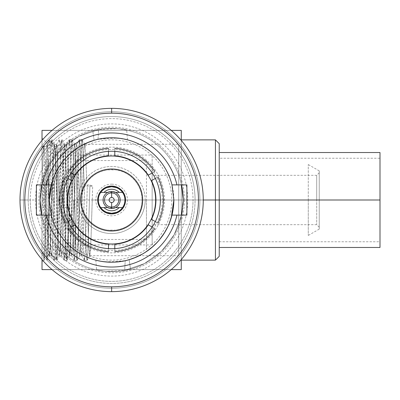 <?xml version="1.0" encoding="UTF-8"?>
<svg xmlns="http://www.w3.org/2000/svg" width="400" height="400" viewBox="0 0 400 400"><rect width="100%" height="100%" fill="white"/><g stroke="black" fill="none" stroke-linecap="round" stroke-linejoin="round"><path stroke-width="0.3" stroke-dasharray="2 1.5" d="M319.24 200L319.24 229.115L319.24 170.885L319.24 229.115L319.24 200L308.275 200L308.275 235.445L308.275 200L319.24 200L319.24 170.885L319.24 200L308.275 200L308.275 164.555L308.275 200L319.24 200L319.24 172.9L319.24 200L319.24 172.9L319.24 200L316.705 200L316.705 224.58L316.705 200L316.705 224.58L316.705 200L152.145 200L152.145 224.685L152.145 200L316.705 200L316.705 175.42L316.705 200L316.705 175.42L316.705 200L152.145 200L152.145 175.315L152.145 200L316.705 200L316.705 175.42L316.705 200L316.705 175.42L316.705 200L319.24 200L319.24 227.1L319.24 200L319.24 227.1L319.24 200L316.705 200L316.705 224.58L316.705 200L316.705 224.58L316.705 200L319.24 200M219.235 256.33L219.235 200L215.435 200L215.435 260.13L215.435 139.87L215.435 200L181.26 200L181.26 139.87L181.26 200L219.235 200L219.235 256.33L219.235 143.67M203.27 200L181.26 200L181.26 260.13L181.26 200L203.27 200A91.635 91.635 0 0 0 111.635 108.365A91.635 91.635 0 0 1 203.27 200A91.635 91.635 0 0 1 111.635 291.635A91.635 91.635 0 0 0 203.27 200A91.635 91.635 0 0 1 111.635 291.635A91.635 91.635 0 0 0 203.27 200A91.635 91.635 0 0 0 111.635 108.365A91.635 91.635 0 0 1 203.27 200L199.895 200A88.26 88.26 0 0 0 111.635 111.74A88.26 88.26 0 0 0 23.375 200L20 200A91.635 91.635 0 0 0 111.635 291.635L111.635 286.815L111.635 291.635A91.635 91.635 0 0 1 20 200A91.635 91.635 0 0 1 111.635 108.365L111.635 113.185A86.815 86.815 0 0 1 198.45 200A86.815 86.815 0 0 1 111.635 286.815A86.815 86.815 0 0 1 24.825 200A86.815 86.815 0 0 1 111.635 113.185L111.635 108.365A91.635 91.635 0 0 0 20 200A91.635 91.635 0 0 0 111.635 291.635A91.635 91.635 0 0 1 20 200A91.635 91.635 0 0 1 111.635 108.365A91.635 91.635 0 0 0 20 200A91.635 91.635 0 0 1 111.635 108.365A91.635 91.635 0 0 1 203.27 200A91.635 91.635 0 0 1 111.635 291.635A91.635 91.635 0 0 1 20 200L23.375 200A88.26 88.26 0 0 0 111.635 288.26A88.26 88.26 0 0 0 199.895 200L195.075 200A83.435 83.435 0 0 0 111.635 116.565A83.435 83.435 0 0 0 28.2 200L23.375 200A88.26 88.26 0 0 0 111.635 288.26A88.26 88.26 0 0 1 23.375 200A88.26 88.26 0 0 1 111.635 111.74A88.26 88.26 0 0 0 23.375 200A88.26 88.26 0 0 1 111.635 111.74A88.26 88.26 0 0 1 199.895 200A88.26 88.26 0 0 1 111.635 288.26A88.26 88.26 0 0 1 23.375 200L28.2 200A83.435 83.435 0 0 0 111.635 283.435A83.435 83.435 0 0 0 195.075 200A83.435 83.435 0 0 0 111.635 116.565A83.435 83.435 0 0 0 28.2 200A83.435 83.435 0 0 0 111.635 283.435A83.435 83.435 0 0 0 195.075 200L199.895 200A88.26 88.26 0 0 0 111.635 111.74A88.26 88.26 0 0 1 199.895 200A88.26 88.26 0 0 1 111.635 288.26A88.26 88.26 0 0 0 199.895 200A88.26 88.26 0 0 1 111.635 288.26A88.26 88.26 0 0 1 23.375 200L20 200A91.635 91.635 0 0 0 111.635 291.635A91.635 91.635 0 0 0 203.27 200A91.635 91.635 0 0 0 111.635 108.365A91.635 91.635 0 0 0 20 200L23.375 200A88.26 88.26 0 0 0 111.635 288.26A88.26 88.26 0 0 0 199.895 200A88.26 88.26 0 0 1 111.635 288.26A88.26 88.26 0 0 1 23.375 200A88.26 88.26 0 0 1 111.635 111.74A88.26 88.26 0 0 1 199.895 200A88.26 88.26 0 0 0 111.635 111.74A88.26 88.26 0 0 0 23.375 200A88.26 88.26 0 0 1 111.635 111.74A88.26 88.26 0 0 1 199.895 200L203.27 200M152.145 200L152.145 155.06L152.145 244.94L152.145 175.315L152.145 244.94L152.145 200L74.925 200L74.925 244.94L74.925 239.45L146.445 239.45L146.445 200L152.145 200L152.145 155.06L152.145 200L146.445 200L146.445 160.55L74.925 160.55L74.925 155.06L74.925 200L152.145 200M146.445 200L146.445 249.655L146.445 200M181.26 269.625L181.26 130.375L42.015 130.375L42.015 269.625L181.26 269.625L181.26 130.375L42.015 130.375L42.015 269.625L181.26 269.625M181.26 259.58L181.26 140.42L181.26 259.58M171.215 130.375L52.055 130.375L171.215 130.375M42.015 140.42L42.015 259.58L42.015 140.42M52.055 269.625L171.215 269.625L52.055 269.625M171.765 200A60.13 60.13 0 0 1 111.635 260.13A60.13 60.13 0 0 1 51.505 200A60.13 60.13 0 0 1 111.635 139.87A60.13 60.13 0 0 1 171.765 200M181.26 200L181.26 141.97L181.26 200M42.015 200L42.015 137.975L42.015 200L42.015 137.975L42.015 200L42.015 137.975L42.015 200L45.615 200L46.415 159.205L47.22 143.185L47.78 152.5L49.96 229.555L50.77 248.725L51.58 255.7L52.205 251.46L52.835 239.385L55.35 160.55L55.975 148.51L56.6 144.3L57.225 148.455L57.855 160.53L59.115 200L57.085 200L55.835 160.75L55.21 148.625L54.575 144.3L53.945 148.525L53.315 160.725L52.06 200L54.09 200L52.06 200L50.81 239.275L50.175 251.485L49.545 255.7L48.94 251.73L48.345 240.585L48.345 175.67L48.345 240.585C46.755 225.91 45.185 198.14 43.625 174.79L43.625 200L42.015 200L42.015 262.025L42.015 200L42.015 262.025L42.015 200L43.625 200L43.625 255.815L44.03 260.01L44.425 255.03L45.615 200L42.015 200M58.785 200A52.85 52.85 0 0 1 111.635 147.15A52.85 52.85 0 0 1 164.485 200A52.85 52.85 0 0 1 111.635 252.85A52.85 52.85 0 0 1 58.785 200M151.49 219.355L155.335 221.575A48.735 48.735 0 0 0 160.37 200A48.735 48.735 0 0 1 155.335 221.575C158.83 223.595 158.83 223.595 155.335 221.575A48.735 48.735 0 0 0 155.335 178.425A48.735 48.735 0 0 1 160.37 200L163.41 200L160.37 200A48.735 48.735 0 0 0 114.8 151.365A48.735 48.735 0 0 1 152.17 172.945A48.735 48.735 0 0 0 114.8 151.365C114.8 147.335 114.8 147.335 114.8 151.365A48.735 48.735 0 0 1 152.17 172.945C155.665 170.925 155.665 170.925 152.17 172.945M108.47 151.365A48.735 48.735 0 0 0 71.1 172.945A48.735 48.735 0 0 1 108.47 151.365A48.735 48.735 0 0 0 71.1 172.945C67.61 170.925 67.61 170.925 71.1 172.945A48.735 48.735 0 0 1 108.47 151.365C108.47 147.335 108.47 147.335 108.47 151.365M71.78 180.645L67.935 178.425C64.445 176.405 64.445 176.405 67.935 178.425A48.735 48.735 0 0 0 62.9 200L59.86 200L62.9 200A48.735 48.735 0 0 0 67.935 221.575A48.735 48.735 0 0 1 62.9 200A48.735 48.735 0 0 0 67.935 221.575C64.445 223.595 64.445 223.595 67.935 221.575A48.735 48.735 0 0 1 67.935 178.425A48.735 48.735 0 0 0 62.9 200M71.1 227.055A48.735 48.735 0 0 0 108.47 248.635A48.735 48.735 0 0 1 71.1 227.055A48.735 48.735 0 0 0 108.47 248.635C108.47 252.665 108.47 252.665 108.47 248.635A48.735 48.735 0 0 1 71.1 227.055C67.61 229.075 67.61 229.075 71.1 227.055M155.335 178.425C158.83 176.405 158.83 176.405 155.335 178.425A48.735 48.735 0 0 1 114.8 248.635A48.735 48.735 0 0 0 152.17 227.055C155.665 229.075 155.665 229.075 152.17 227.055A48.735 48.735 0 0 1 114.8 248.635A48.735 48.735 0 0 0 152.17 227.055L148.325 224.835M67.135 200L65.915 161.515L64.7 144.365L64.055 147.76L60.895 238.385L59.68 255.62L59.04 252.33L58.385 240.43L57.085 200L59.115 200L60.47 241.74L61.04 252.035L61.62 255.695L62.245 251.55L62.88 239.38L64.135 200L62.11 200L60.855 239.37L60.23 251.405L59.605 255.695L58.98 251.585L58.345 239.46L55.875 161.745L54.66 144.38L54.005 147.775L53.355 159.745L50.85 238.275L49.625 255.63L48.98 252.225L48.345 240.585C46.755 225.91 45.185 198.14 43.625 174.79L45.26 233.77L46.08 253.975L46.9 260.35L48.155 240.715L50.665 155.365L51.295 143.185L51.925 139.65L53.18 159.28L55.69 244.63L56.32 256.815L56.945 260.35L58.205 240.72L61.345 143.185L61.97 139.65L63.29 161.095L64.61 207.57L67.335 206.98L65.245 148.455L64.62 144.3L63.995 148.51L63.37 160.55L62.11 200L64.135 200L66.02 148.58L66.65 144.3L67.28 148.575L69.16 200L67.645 200L69.16 200L70.415 239.38L71.05 251.55L71.68 255.695L72.31 251.375L72.93 239.315L76.075 148.465L76.7 144.3L77.32 148.505L79.21 200L77.18 200L75.93 160.735L75.3 148.575L74.67 144.3L74.04 148.58L73.41 160.74L72.155 200L74.185 200L72.155 200L70.9 239.38L70.265 251.55L69.64 255.695L69.06 252.035L68.49 241.74L67.33 200M86.72 182.615L85.72 154.89L84.72 144.3L84.095 148.445L83.465 160.51L82.205 200L84.235 200L84.635 186.15L92.655 186.15L92.255 200L178.725 200L178.725 144.495L178.725 200L178.725 144.495L178.725 200L155.94 200L178.725 200L178.725 255.505L178.725 200L178.725 255.505L178.725 200L92.255 200L90.995 239.445L90.36 251.575L89.735 255.695L88.755 245.495L87.78 218.81C93.105 225.285 99.795 229.06 107.84 230.145L115.435 230.145C130.02 228.73 142.445 214.75 142.015 200C142.495 185.315 129.95 171.21 115.435 169.855L107.84 169.855C99.1 171.075 92.06 175.325 86.72 182.615C92.06 175.325 99.1 171.075 107.84 169.855A30.38 30.38 0 0 1 115.435 169.855C129.95 171.21 142.495 185.315 142.015 200L155.625 200L142.015 200A30.38 30.38 0 0 0 111.635 169.62A30.38 30.38 0 0 0 81.255 200L81.785 194.36L84.16 187.04L86.72 182.615L85.76 155.72L84.8 144.375L84.155 147.7L83.505 159.55L80.95 239.315L80.325 251.375L79.7 255.695L79.07 251.55L78.435 239.38L77.18 200L79.21 200L80.465 239.36L81.09 251.395L81.715 255.695L82.34 251.58L82.975 239.445L84.235 200L82.205 200L80.99 238.325L79.78 255.62L79.13 252.3L75.97 161.73L74.75 144.37L74.095 147.83L73.45 159.765L70.94 238.385L69.72 255.635L69.12 252.735L68.525 242.635L67.335 206.98L64.61 207.57L66.4 257.215L66.995 260.35L68.25 240.72L71.39 143.185L72.02 139.65L72.89 149.805L73.76 174.48L72.85 149.05L71.945 139.585L66.92 260.415L66.345 256.515L65.765 245.32L64.61 207.57L62.04 207.57L60.645 159.02L59.95 144.115L59.25 139.65L57.995 159.28L55.485 244.63L54.855 256.815L54.23 260.35L52.97 240.72L50.46 155.37L49.83 143.185L49.205 139.65L47.95 159.28L45.435 244.635L44.81 256.815L44.18 260.35L43.625 255.815L43.98 260.005L44.39 255.825L46.39 160.19L47.17 143.17L47.755 151.765L49.92 228.37L50.71 247.685L51.5 255.63L52.145 252.215L52.795 240.35L55.31 161.53L56.52 144.37L57.165 147.71L57.815 159.565L59.315 206.98L62.04 207.57L63.195 245.32L63.77 256.515L64.35 260.415L69.375 139.585L70.26 148.6L71.145 172.965L70.22 147.89L69.76 141.35L69.3 139.65L68.045 159.275L65.53 244.625L64.905 256.815L64.275 260.35L63.155 244.395L62.04 207.57L59.315 206.98L60.43 240.82L61.54 255.62L62.185 252.295L62.84 240.355L65.35 161.735L66.57 144.375L67.22 147.82L67.87 159.765L70.375 238.38L71.6 255.635L72.25 252.135L72.89 240.28L75.405 161.52L76.62 144.365L77.265 147.75L77.91 159.585L80.425 238.375L81.635 255.62L82.28 252.325L82.935 240.42L84.635 186.15L87.36 184.975L89.93 184.975L92.655 186.15L91.035 238.445L89.815 255.635L89.305 253.635L88.795 246.275L87.78 218.81L84.89 214.41L82.125 207.215L81.255 200A30.38 30.38 0 0 0 111.635 230.38A30.38 30.38 0 0 0 142.015 200C142.445 214.75 130.02 228.73 115.435 230.145A30.38 30.38 0 0 1 107.84 230.145C99.795 229.06 93.105 225.285 87.78 218.81L84.89 214.41L85.505 235.385L84.89 214.41L82.125 207.215L82.865 233.275L82.125 207.215L81.255 200L81.785 194.36L84.16 187.04L86.72 182.615M114.8 248.635C114.8 252.665 114.8 252.665 114.8 248.635M73.845 177.485L75.125 224.535L73.845 177.485M75.145 225.125L76.095 251.565L76.57 258.52L77.04 260.35L78.3 240.72L81.44 143.18L82.065 139.65L82.805 147.18L83.54 165.74L82.765 146.52L81.995 139.585L76.97 260.415L76.055 250.83L75.145 225.125M83.555 166.14L84.16 187.04L83.555 166.14M85.52 235.79L86.7 259.215L87.09 260.35L87.8 253.305L89.93 184.975L87.745 254.25L87.015 260.415L86.27 253.91L85.52 235.79M71.355 180.4L71.385 181.48L71.355 180.4M71.405 182.205L72.425 219.935L71.405 182.205M72.6 226.19L73.5 251.145L74.395 260.415L79.42 139.585L80.23 147.15L81.04 167.955L80.195 146.495L79.77 141.02L79.345 139.65L78.09 159.285L74.95 256.82L74.325 260.35L73.465 250.395L72.6 226.19M81.05 168.385L81.785 194.36L81.05 168.385M82.88 233.705L83.66 253.325L84.445 260.415L85.175 254.25L87.36 184.975L85.12 255.135L84.37 260.35L83.625 252.655L82.88 233.705M74.945 175.165L71.1 172.945M67.645 200A43.99 43.99 0 0 1 111.635 156.01A43.99 43.99 0 0 1 155.625 200A43.99 43.99 0 0 0 111.635 156.01A43.99 43.99 0 0 0 67.645 200A43.99 43.99 0 0 1 111.635 156.01A43.99 43.99 0 0 1 155.625 200A43.99 43.99 0 0 1 111.635 243.99A43.99 43.99 0 0 1 67.645 200A43.99 43.99 0 0 0 111.635 243.99A43.99 43.99 0 0 0 155.625 200A43.99 43.99 0 0 1 111.635 243.99A43.99 43.99 0 0 1 67.645 200M80.62 200A31.015 31.015 0 0 1 111.635 168.985A31.015 31.015 0 0 1 142.65 200A31.015 31.015 0 0 1 111.635 231.015A31.015 31.015 0 0 1 80.62 200A31.015 31.015 0 0 1 111.635 168.985A31.015 31.015 0 0 1 142.65 200A31.015 31.015 0 0 1 111.635 231.015A31.015 31.015 0 0 1 80.62 200M145.18 200A33.545 33.545 0 0 1 111.635 233.545A33.545 33.545 0 0 1 78.09 200A33.545 33.545 0 0 0 111.635 233.545A33.545 33.545 0 0 0 145.18 200A33.545 33.545 0 0 0 111.635 166.455A33.545 33.545 0 0 0 78.09 200A33.545 33.545 0 0 1 111.635 166.455A33.545 33.545 0 0 1 145.18 200M104.015 207.595L100.73 207.595A13.29 13.29 0 0 1 100.73 192.405L104.015 192.405L100.73 192.405A13.29 13.29 0 0 0 100.73 207.595L104.015 207.595M119.255 192.405L122.545 192.405A13.29 13.29 0 0 1 122.545 207.595A13.29 13.29 0 0 0 122.545 192.405L119.255 192.405M111.635 208.545A8.545 8.545 0 0 1 103.09 200A8.545 8.545 0 0 1 111.635 191.455A8.545 8.545 0 0 1 120.18 200A8.545 8.545 0 0 1 111.635 208.545M111.635 184.175A15.825 15.825 0 0 1 127.46 200A15.825 15.825 0 0 1 111.635 215.825A15.825 15.825 0 0 1 95.815 200A15.825 15.825 0 0 1 111.635 184.175M101.9 190.95L102.4 190.445L101.9 190.95M102.4 209.56L101.87 209.015L102.4 209.56M121.37 209.05L120.875 209.555L121.37 209.05M120.87 190.44L121.405 190.985L120.87 190.44M115.55 207.595L107.72 207.595L115.55 207.595M115.55 192.405L107.72 192.405L115.55 192.405M184.425 200A72.785 72.785 0 0 1 111.635 272.785A72.785 72.785 0 0 1 38.85 200A72.785 72.785 0 0 1 111.635 127.215A72.785 72.785 0 0 1 184.425 200M162.27 200A50.635 50.635 0 0 0 111.635 149.365A50.635 50.635 0 0 0 61 200A50.635 50.635 0 0 0 111.635 250.635A50.635 50.635 0 0 0 162.27 200M40.26 195.17A71.54 71.54 0 0 1 40.92 189.18A71.54 71.54 0 0 0 40.26 195.17M51.285 184.89L41.71 184.89A71.54 71.54 0 0 1 181.56 184.89A71.54 71.54 0 0 0 41.71 184.89C46.875 159.415 67.495 137.585 92.795 130.985C103.615 126.845 126.185 129.14 126.675 130.06C128.51 130.19 111.16 126.73 98.6 129.655L78.865 136.405L61.81 148.66L49.05 165.345L41.71 184.89A71.54 71.54 0 0 1 181.56 184.89L171.99 184.89L181.56 184.89A71.54 71.54 0 0 0 41.71 184.89L36.4 184.89L41.71 184.89C46.875 159.415 67.495 137.585 92.795 130.985C103.615 126.845 126.185 129.14 126.675 130.06C128.51 130.19 111.16 126.73 98.6 129.655L78.865 136.405L61.81 148.66L49.05 165.345L41.71 184.89L51.285 184.89A62.215 62.215 0 0 1 173.85 200M183.015 204.83A71.54 71.54 0 0 1 182.355 210.82A71.54 71.54 0 0 0 183.015 204.83M49.42 200A62.215 62.215 0 0 0 171.99 215.11L181.56 215.11A71.54 71.54 0 0 1 41.71 215.11L36.4 215.11L36.4 184.89L36.4 215.11L51.285 215.11L41.71 215.11A71.54 71.54 0 0 0 181.56 215.11A71.54 71.54 0 0 1 41.71 215.11A71.54 71.54 0 0 0 181.56 215.11L186.875 215.11L181.56 215.11C176.395 240.585 155.775 262.415 130.475 269.015C119.66 273.155 97.085 270.86 96.595 269.94C94.765 269.81 112.11 273.27 124.675 270.345L144.41 263.595L161.46 251.34L174.225 234.655L181.56 215.11C176.395 240.585 155.775 262.415 130.475 269.015L129.17 259.695C117.835 264.365 95.38 260.91 95.865 260.185C94.87 260.36 113.105 264.235 125.21 260.715L134.26 257.955L125.21 260.715L105.78 261.94L95.86 260.185L99.855 261.09M54.17 176.165L58.305 167.96L54.17 176.165M63.625 160.43L70.02 153.75L63.625 160.43M77.365 148.075L81.06 145.815L77.365 148.075M85.46 143.56L86.65 143.02L85.46 143.56M94.1 140.305L92.795 130.985L94.1 140.305C105.44 135.635 127.89 139.09 127.41 139.815C128.405 139.64 110.165 135.765 98.06 139.285L89.01 142.045L98.06 139.285L98.6 129.655L98.06 139.285L117.49 138.06L127.41 139.815L123.42 138.91M80.75 145.99L71.95 152.085L80.75 145.99M66.07 157.64L59.625 165.86L66.07 157.64M55.54 173.09L52.055 182.09L55.54 173.09M111.635 113.185A86.815 86.815 0 0 0 24.825 200A86.815 86.815 0 0 0 111.635 286.815A86.815 86.815 0 0 0 198.45 200A86.815 86.815 0 0 0 111.635 113.185M186.875 184.89L186.875 215.11L186.875 184.89M169.105 223.835L164.97 232.04L169.105 223.835M159.65 239.57L153.255 246.25L159.65 239.57M145.905 251.925L142.215 254.185L145.905 251.925M137.81 256.44L136.625 256.98L137.81 256.44M142.52 254.01L151.32 247.915L142.52 254.01M157.205 242.36L163.65 234.14L157.205 242.36M167.73 226.91L171.22 217.91L167.73 226.91M171.99 215.11L181.56 215.11L174.225 234.655L161.46 251.34L144.41 263.595L124.675 270.345L125.21 260.715L124.675 270.345C112.11 273.27 94.765 269.81 96.595 269.94C97.085 270.86 119.66 273.155 130.475 269.015L129.17 259.695M95.86 260.185L96.545 269.93L105.835 271.305L124.675 270.345M102.275 261.51L102.75 261.58M121.495 261.43L122.075 261.335M125.82 260.575L126.49 260.415M127.41 139.815L126.73 130.07L117.44 128.695L98.6 129.655M120.995 138.49L120.52 138.42M101.775 138.57L101.195 138.665M97.45 139.425L96.785 139.585M193.03 200L199.895 200A88.26 88.26 0 0 0 111.635 111.74A88.26 88.26 0 0 0 23.375 200L30.245 200A81.39 81.39 0 0 1 111.635 118.61A81.39 81.39 0 0 1 193.03 200A81.39 81.39 0 0 1 111.635 281.39A81.39 81.39 0 0 1 30.245 200L23.375 200A88.26 88.26 0 0 0 111.635 288.26A88.26 88.26 0 0 0 199.895 200L193.03 200A81.39 81.39 0 0 1 111.635 281.39A81.39 81.39 0 0 1 30.245 200L35.535 200A76.1 76.1 0 0 0 111.635 276.1A76.1 76.1 0 0 0 187.735 200L193.03 200L187.735 200A76.1 76.1 0 0 0 111.635 123.9A76.1 76.1 0 0 0 35.535 200L30.245 200A81.39 81.39 0 0 1 111.635 118.61A81.39 81.39 0 0 1 193.03 200M42.015 147.255L42.015 252.745L42.015 147.255L42.015 252.745L42.015 147.255L42.015 252.745L46.96 257.72C47.42 255.76 47.88 233.04 48.345 205.865L48.345 158.925L44.93 207.725L42.73 207.42L42.73 167.18L43.54 145.72L42.015 147.255L43.775 145.48C44.765 147.625 45.755 252.48 46.735 257.5L42.015 252.745L42.015 147.255L43.54 145.72L44.005 146.535L46.205 146.535L49.465 140.885L50.845 140.885L54.07 146.535L56.27 146.535L57.205 144.92L57.205 257.41L56.22 259.115L54.84 259.115L51.615 253.465L49.415 253.465L46.96 257.72L42.015 252.745L42.015 147.255L42.015 252.745L46.735 257.5L49.04 253.465L51.24 253.465L54.5 259.115L55.88 259.115L57.205 256.79L57.205 257.41L57.205 144.92L57.205 256.79L57.205 145.56L56.65 146.535L54.445 146.535L51.19 140.885L49.81 140.885L46.585 146.535L44.385 146.535L43.775 145.48L42.015 147.255M73.66 200L73.66 253.12L73.66 200M63.595 200L62.375 158.955L61.155 140.615L60.54 143.925L57.455 238.015L56.22 259.115L59.37 253.765L60.63 236.06L63.145 160.02L63.775 149.265L64.405 146.235L65.66 163.94L68.18 239.975L68.805 250.735L69.435 253.765L70.315 244.46L72.945 166.51C71.05 186.24 69.18 221.745 67.33 243.065L66.19 259.385L65.54 255.69L63.595 200M57.205 257.41L57.205 256.79L55.88 259.115C54.315 255.57 52.75 144.43 51.19 140.885L54.445 146.535L55.68 165.975L58.14 240.57L58.755 250.88L59.37 253.765M50.845 140.885C50.01 143.445 49.175 174.51 48.345 205.865C47.88 233.04 47.42 255.76 46.96 257.72L49.415 253.465C50.965 249.635 52.52 150.365 54.07 146.535L50.845 140.885M46.735 257.5C45.755 252.48 44.765 147.625 43.775 145.48L44.385 146.535C45.935 150.365 47.485 249.635 49.04 253.465L46.735 257.5M43.54 145.72L42.73 167.18C43.155 155.415 43.58 148.53 44.005 146.535L43.54 145.72M380 247.47L380 200L219.235 200L380 200L380 158.225L380 247.47L380 152.53M219.235 200L219.235 158.225L219.235 200L380 200L380 241.775L380 200L219.235 200L219.235 241.775L219.235 200L380 200L219.235 200L219.235 247.47L219.235 152.53M380 200L380 158.225L219.235 158.225M319.24 227.215L316.705 224.685L152.145 224.685M319.24 172.785L316.705 175.315L152.145 175.315M152.145 244.94L74.925 244.94M74.925 155.06L152.145 155.06M319.24 229.115L308.275 235.445M319.24 170.885L308.275 164.555M54.575 144.3L56.6 144.3M64.62 144.3L66.65 144.3M74.67 144.3L76.695 144.3M84.715 144.3L178.725 144.3M51.58 255.7L49.55 255.7M59.595 255.7L61.625 255.7M71.675 255.7L69.645 255.7M79.695 255.7L81.72 255.7M89.74 255.7L178.725 255.7M42.015 137.97L47.21 143.17M44.025 260.015L42.015 262.03M54.655 144.37L51.925 139.65M49.63 255.63L46.9 260.35M56.945 260.35L59.675 255.63M61.97 139.65L64.7 144.37M51.5 255.63L54.23 260.35M56.52 144.37L59.25 139.65M49.205 139.65L47.16 143.185M44.18 260.35L43.975 260M74.75 144.37L72.02 139.65M69.725 255.63L66.995 260.35M77.04 260.35L79.77 255.63M82.065 139.65L84.795 144.37M89.82 255.63L87.09 260.35M81.995 139.585L79.42 139.585M76.97 260.415L74.395 260.415M71.945 139.585L69.375 139.585M66.92 260.415L64.35 260.415M84.445 260.415L87.015 260.415M66.57 144.37L69.3 139.65M71.595 255.63L74.325 260.35M76.62 144.37L79.345 139.65M81.64 255.63L84.37 260.35M64.275 260.35L61.545 255.63M61.155 140.615L64.405 146.235M69.435 253.765L66.185 259.385M219.235 241.775L380 241.775"/><path stroke-width="0.6" d="M380 158.225L380 200L380 152.53L219.235 152.53L219.235 200L219.235 143.67L215.435 139.87L215.435 200L203.27 200L215.435 200L215.435 260.13L215.435 139.87L181.26 139.87M219.235 200L380 200L215.435 200L219.235 200L219.235 256.33L215.435 260.13L181.26 260.13M181.26 269.625L181.26 259.58L181.26 269.625L171.215 269.625L181.26 269.625M181.26 140.42L181.26 130.375L171.215 130.375L181.26 130.375L181.26 140.42M52.055 130.375L42.015 130.375L42.015 140.42L42.015 130.375L52.055 130.375M42.015 259.58L42.015 269.625L52.055 269.625L42.015 269.625L42.015 259.58M74.945 224.835L71.1 227.055A48.735 48.735 0 0 0 108.47 248.635L108.47 244.19A44.305 44.305 0 0 1 74.945 224.835M148.325 175.165L152.17 172.945A48.735 48.735 0 0 0 114.8 151.365L114.8 155.81A44.305 44.305 0 0 1 148.325 175.165M62.9 200A48.735 48.735 0 0 1 71.1 172.945L74.945 175.165A44.305 44.305 0 0 1 108.47 155.81L108.47 151.365A48.735 48.735 0 0 0 71.1 227.055A48.735 48.735 0 0 1 67.935 221.575L71.78 219.355A44.305 44.305 0 0 1 71.78 180.645L67.935 178.425A48.735 48.735 0 0 0 114.8 248.635A48.735 48.735 0 0 1 108.47 248.635A48.735 48.735 0 0 0 152.17 227.055C155.665 229.075 155.665 229.075 152.17 227.055L148.325 224.835A44.305 44.305 0 0 1 114.8 244.19L114.8 248.635A48.735 48.735 0 0 0 155.335 178.425L151.49 180.645A44.305 44.305 0 0 1 151.49 219.355L155.335 221.575C158.83 223.595 158.83 223.595 155.335 221.575A48.735 48.735 0 0 0 152.17 172.945A48.735 48.735 0 0 1 155.335 178.425C158.83 176.405 158.83 176.405 155.335 178.425M164.485 200L163.41 200L164.485 200M152.17 172.945C155.665 170.925 155.665 170.925 152.17 172.945A48.735 48.735 0 0 0 108.47 151.365A48.735 48.735 0 0 1 114.8 151.365A48.735 48.735 0 0 0 108.47 151.365C108.47 147.335 108.47 147.335 108.47 151.365A48.735 48.735 0 0 0 67.935 178.425C64.445 176.405 64.445 176.405 67.935 178.425C64.445 176.405 64.445 176.405 67.935 178.425L71.78 180.645M59.86 200L58.785 200L59.86 200M148.325 224.835L152.17 227.055C155.665 229.075 155.665 229.075 152.17 227.055A48.735 48.735 0 0 0 155.335 221.575C158.83 223.595 158.83 223.595 155.335 221.575L151.49 219.355M155.94 200L155.625 200L155.94 200M71.1 227.055C67.61 229.075 67.61 229.075 71.1 227.055M108.47 248.635C108.47 252.665 108.47 252.665 108.47 248.635M114.8 151.365C114.8 147.335 114.8 147.335 114.8 151.365M114.8 248.635C114.8 252.665 114.8 252.665 114.8 248.635M67.935 221.575C64.445 223.595 64.445 223.595 67.935 221.575M71.1 172.945C67.61 170.925 67.61 170.925 71.1 172.945C67.61 170.925 67.61 170.925 71.1 172.945L74.945 175.165M73.76 174.48L73.845 177.485L73.76 174.48M75.125 224.535L75.145 225.125L75.125 224.535M83.54 165.74L83.555 166.14L83.54 165.74M85.505 235.385L85.52 235.79L85.505 235.385M71.145 172.965L71.355 180.4L71.145 172.965M71.385 181.48L71.405 182.205L71.385 181.48M72.425 219.935L72.6 226.19L72.425 219.935M81.04 167.955L81.05 168.385L81.04 167.955M82.865 233.275L82.88 233.705L82.865 233.275M67.645 200A43.99 43.99 0 0 1 111.635 156.01A43.99 43.99 0 0 1 155.625 200A43.99 43.99 0 0 1 111.635 243.99A43.99 43.99 0 0 1 67.645 200A43.99 43.99 0 0 0 111.635 243.99A43.99 43.99 0 0 0 155.625 200A43.99 43.99 0 0 0 111.635 156.01A43.99 43.99 0 0 0 67.645 200M80.62 200A31.015 31.015 0 0 0 111.635 231.015A31.015 31.015 0 0 0 142.65 200A31.015 31.015 0 0 0 111.635 168.985A31.015 31.015 0 0 0 80.62 200A31.015 31.015 0 0 0 111.635 231.015A31.015 31.015 0 0 0 142.65 200A31.015 31.015 0 0 0 111.635 168.985A31.015 31.015 0 0 0 80.62 200M97.71 200A13.925 13.925 0 0 0 111.635 213.925A13.925 13.925 0 0 0 125.56 200A13.925 13.925 0 0 0 111.635 186.075A13.925 13.925 0 0 0 97.71 200M111.635 202.53A2.53 2.53 0 0 1 109.105 200A2.53 2.53 0 0 1 111.635 197.47A2.53 2.53 0 0 1 114.17 200A2.53 2.53 0 0 1 111.635 202.53L111.635 208.545A8.545 8.545 0 0 0 120.18 200A8.545 8.545 0 0 0 111.635 191.455A8.545 8.545 0 0 0 103.09 200A8.545 8.545 0 0 0 111.635 208.545A8.545 8.545 0 0 1 103.09 200A8.545 8.545 0 0 1 111.635 191.455L111.635 192.9A7.1 7.1 0 0 0 104.535 200A7.1 7.1 0 0 0 111.635 207.1A7.1 7.1 0 0 0 118.74 200A7.1 7.1 0 0 0 111.635 192.9L111.635 191.455A8.545 8.545 0 0 1 120.18 200A8.545 8.545 0 0 1 111.635 208.545L111.635 207.1A7.1 7.1 0 0 1 104.535 200A7.1 7.1 0 0 1 111.635 192.9L111.635 197.47A2.53 2.53 0 0 0 109.105 200A2.53 2.53 0 0 0 111.635 202.53A2.53 2.53 0 0 0 114.17 200A2.53 2.53 0 0 0 111.635 197.47L111.635 192.9A7.1 7.1 0 0 1 118.74 200A7.1 7.1 0 0 1 111.635 207.1L111.635 202.53M119.255 207.595A10.76 10.76 0 0 1 104.015 207.595A10.76 10.76 0 0 0 119.255 207.595M104.015 192.405A10.76 10.76 0 0 1 119.255 192.405A10.76 10.76 0 0 0 104.015 192.405M111.635 186.71A13.29 13.29 0 0 0 98.345 200A13.29 13.29 0 0 0 111.635 213.29A13.29 13.29 0 0 0 124.93 200A13.29 13.29 0 0 0 111.635 186.71A13.29 13.29 0 0 0 98.345 200A13.29 13.29 0 0 0 111.635 213.29L106.725 212.35L111.635 213.29A13.29 13.29 0 0 0 124.93 200A13.29 13.29 0 0 0 111.635 186.71L116.545 187.65L111.635 186.71L106.71 187.655L111.635 186.71M100.73 192.405L101.9 190.95L100.73 192.4L107.72 192.405L100.73 192.405M102.4 190.445L104.415 188.84L102.4 190.445M104.535 188.765L106.695 187.66L104.535 188.765M106.7 212.34L104.55 211.245L106.7 212.34M104.42 211.16L102.4 209.56L104.42 211.16M101.87 209.015L100.735 207.605L101.87 209.015M122.545 207.595L121.37 209.05L122.54 207.6L115.55 207.595L122.545 207.595M120.875 209.555L118.855 211.16L120.875 209.555M118.74 211.235L116.575 212.34L118.74 211.235M116.56 212.345L111.635 213.29L116.56 212.345M116.575 187.66L118.72 188.755L116.575 187.66M118.855 188.84L120.87 190.44L118.855 188.84M121.405 190.985L122.54 192.395L121.405 190.985M107.72 207.595L100.73 207.595L107.72 207.595M122.545 192.405L115.55 192.405L122.545 192.405M111.635 286.815A86.815 86.815 0 0 1 24.825 200A86.815 86.815 0 0 1 111.635 113.185A86.815 86.815 0 0 1 198.45 200A86.815 86.815 0 0 1 111.635 286.815L111.635 291.635A91.635 91.635 0 0 1 20 200A91.635 91.635 0 0 1 111.635 108.365L111.635 113.185A86.815 86.815 0 0 0 24.825 200A86.815 86.815 0 0 0 111.635 286.815A86.815 86.815 0 0 0 198.45 200A86.815 86.815 0 0 0 111.635 113.185L111.635 108.365A91.635 91.635 0 0 1 203.27 200A91.635 91.635 0 0 1 111.635 291.635L111.635 286.815M49.42 200L52.055 182.09L49.42 200L51.285 215.11L36.4 215.11L36.4 184.89L46.325 184.89L36.4 184.89L36.4 215.11L46.325 215.11A67.04 67.04 0 0 0 176.95 215.11L186.875 215.11L186.875 184.89L176.95 184.89A67.04 67.04 0 0 0 46.325 184.89L51.285 184.89L54.17 176.165L51.285 184.89A62.215 62.215 0 0 1 171.99 184.89A62.215 62.215 0 0 0 49.42 200L51.285 215.11L46.325 215.11A67.04 67.04 0 0 0 176.95 215.11L171.99 215.11A62.215 62.215 0 0 1 51.285 215.11A62.215 62.215 0 0 0 171.99 215.11L169.105 223.835L171.99 215.11L186.875 215.11L186.875 184.89L176.95 184.89A67.04 67.04 0 0 0 46.325 184.89L51.285 184.89M111.635 291.635A91.635 91.635 0 0 0 203.27 200A91.635 91.635 0 0 0 111.635 108.365A91.635 91.635 0 0 0 20 200A91.635 91.635 0 0 0 111.635 291.635M40.095 200A71.54 71.54 0 0 1 40.26 195.17A71.54 71.54 0 0 0 40.095 200L41.71 215.11A71.54 71.54 0 0 1 40.095 200L41.71 215.11A71.54 71.54 0 0 1 40.095 200L41.71 184.89L40.095 200M40.92 189.18A71.54 71.54 0 0 1 41.71 184.89A71.54 71.54 0 0 0 40.92 189.18M181.56 184.89A71.54 71.54 0 0 1 183.015 204.83A71.54 71.54 0 0 0 183.175 200L181.56 184.89A71.54 71.54 0 0 1 183.175 200L181.56 184.89M182.355 210.82A71.54 71.54 0 0 1 181.56 215.11L183.175 200L181.56 215.11A71.54 71.54 0 0 0 182.355 210.82M58.305 167.96L63.625 160.43L58.305 167.96M70.02 153.75L77.365 148.075L70.02 153.75M81.06 145.815L85.46 143.56L81.06 145.815M86.65 143.02L94.1 140.305L86.65 143.02M89.01 142.045L80.75 145.99L89.01 142.045M71.95 152.085L66.07 157.64L71.95 152.085M59.625 165.86L55.54 173.09L59.625 165.86M173.85 200L171.22 217.91L173.85 200L171.99 184.89L176.95 184.89L171.99 184.89L173.85 200A62.215 62.215 0 0 1 171.99 215.11M164.97 232.04L159.65 239.57L164.97 232.04M153.255 246.25L145.905 251.925L153.255 246.25M142.215 254.185L137.81 256.44L142.215 254.185M136.625 256.98L129.17 259.695L136.625 256.98M134.26 257.955L142.52 254.01L134.26 257.955M151.32 247.915L157.205 242.36L151.32 247.915M163.65 234.14L167.73 226.91L163.65 234.14M99.855 261.09L102.275 261.51M102.75 261.58L110.045 262.195M110.27 262.2L114.06 262.17M114.185 262.165L121.495 261.43M122.075 261.335L125.82 260.575M126.49 260.415L129.17 259.695M123.42 138.91L120.995 138.49M120.52 138.42L113.225 137.805M113.005 137.8L109.215 137.83M109.09 137.835L101.775 138.57M101.195 138.665L97.45 139.425M96.785 139.585L94.1 140.305M380 200L380 247.47L219.235 247.47M68.465 228.58C78.185 242.54 91.52 250.24 108.47 251.68M154.81 171.42C145.09 157.46 131.755 149.76 114.8 148.32M154.81 228.58C145.09 242.54 131.755 250.24 114.8 251.68M65.3 176.9C58.065 192.3 58.065 207.7 65.3 223.1M157.975 223.1C165.205 207.7 165.205 192.3 157.975 176.9M68.465 171.42C78.185 157.46 91.52 149.76 108.47 148.32"/></g></svg>
